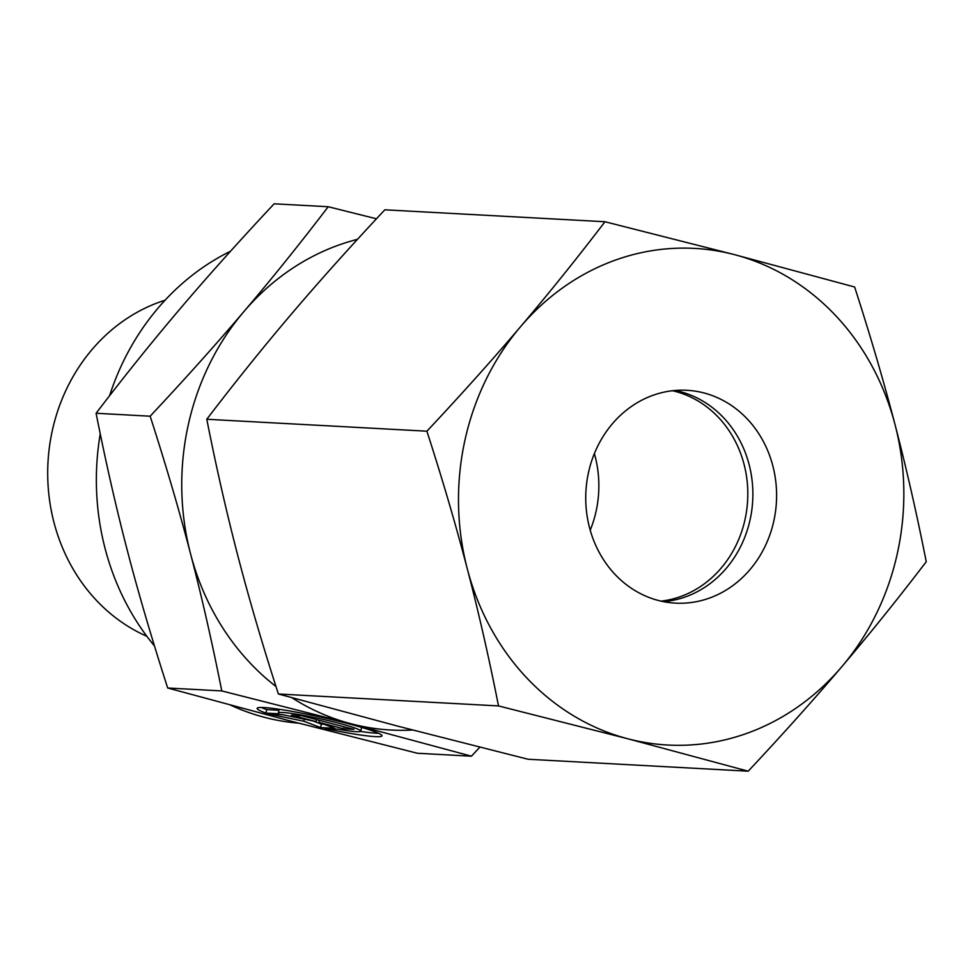 <?xml version="1.0" encoding="UTF-8"?>
<svg xmlns="http://www.w3.org/2000/svg" width="975" height="975" viewBox="0 0 975 975"><rect width="100%" height="100%" fill="white"/><g stroke="black" fill="none" stroke-linecap="round" stroke-linejoin="round"><path stroke-width="1.46" d="M146.872 636.297A177.621 158.998 -86.9 0 1 52.309 430.621A177.621 158.998 -86.9 0 1 165.092 300.202M298.642 723.17A246.894 221.008 -86.9 0 1 230.783 705.217M154.477 645.974A246.894 221.008 -86.9 0 1 100.254 433.826M150.162 416.203C165.994 465.282 179.461 511.156 190.552 553.812A248.674 222.592 -86.9 0 1 188.199 425.185A248.674 222.592 -86.9 0 1 243.787 311.72C216.158 344.236 184.957 379.068 150.162 416.203L96.086 413.266C124.702 375.802 152.856 340.811 180.533 308.283C208.15 275.767 239.363 240.935 274.146 203.812L328.222 206.737C299.605 244.201 271.452 279.191 243.787 311.72A248.674 222.592 -86.9 0 1 357.496 239.338M275.986 686.51A248.674 222.592 -86.9 0 1 190.552 553.812C201.703 596.468 212.099 642.172 221.776 690.922L351.195 723.803L471.449 756.186L417.373 753.261L287.942 720.379L167.688 687.997C151.856 638.905 138.389 593.032 127.298 550.375C116.159 507.719 105.751 462.016 96.086 413.266M265.968 713.078A63.948 5.131 12.4 0 1 257.12 708.362A63.948 5.131 12.4 0 1 303.469 713.505A63.948 5.131 12.4 0 1 373.181 731.104A63.948 5.131 12.4 0 1 382.017 735.82A63.948 5.131 12.4 0 1 324.894 728.483L337.837 729.19A42.205 3.388 -167.6 0 0 360.787 731.152A42.205 3.388 -167.6 0 0 301.299 714.992A42.205 3.388 -167.6 0 0 278.35 713.03A42.205 3.388 -167.6 0 0 278.911 713.785L265.968 713.078L266.723 709.617L278.96 710.287M361.433 727.338A42.205 3.388 12.4 0 1 361.554 727.691L360.787 731.152M261.337 707.472A63.948 5.131 -167.6 0 0 266.723 709.617M320.58 727.557L303.81 721.232L268.308 713.895L282.543 714.675L316.156 721.622L291.415 715.15L301.665 715.711L353.925 729.373L343.675 728.812L318.935 722.341L334.815 728.337L320.58 727.557L321.336 724.108L323.968 724.242M318.935 722.341L319.386 720.342M343.675 728.812L344.114 726.802M316.156 721.622L316.595 719.611M303.81 721.232L304.273 719.16M313.048 720.976L321.336 724.108M360.531 731.433A63.948 5.131 -167.6 0 0 378.568 733.249M278.35 713.03L279.106 709.568A42.205 3.388 12.4 0 1 279.374 709.3M376.46 218.79L328.222 206.737M471.449 756.186L479.834 747.203M221.776 690.922L167.688 687.997M412.62 730.019A248.674 222.592 -86.9 0 1 351.195 723.803A248.674 222.592 -86.9 0 1 291.866 697.71M109.566 395.777A246.894 221.008 -86.9 0 1 230.551 251.221M594.372 453.582A106.58 95.404 -86.9 0 1 596.091 511.302A106.58 95.404 -86.9 0 1 590.216 530.205M672.482 390.731A106.58 95.404 -86.9 0 1 745.046 519.383A106.58 95.404 -86.9 0 1 661.074 601.136M675.029 390.475A106.58 95.404 -86.9 0 1 750.116 519.651A106.58 95.404 -86.9 0 1 663.585 601.66M588.498 472.485A106.58 95.404 -86.9 0 1 686.936 390.293A106.58 95.404 -86.9 0 1 773.833 520.942A106.58 95.404 -86.9 0 1 675.395 603.135A106.58 95.404 -86.9 0 1 588.498 472.485M897.39 553.239A248.674 222.592 -86.9 0 1 841.803 666.717C870.127 633.397 898.267 598.394 926.25 561.734C916.817 514.032 906.421 468.317 895.038 424.625C883.63 380.92 870.163 335.047 854.636 287.003L734.394 254.621L604.963 221.739C576.981 258.399 548.84 293.402 520.528 326.722C492.192 360.043 460.98 394.863 426.904 431.194C442.431 479.237 455.898 525.111 467.293 568.815A248.674 222.592 -86.9 0 1 464.941 440.188A248.674 222.592 -86.9 0 1 520.528 326.722A248.674 222.592 -86.9 0 1 734.394 254.621A248.674 222.592 -86.9 0 1 895.038 424.625A248.674 222.592 -86.9 0 1 897.39 553.239M748.191 771.188C782.267 734.858 813.467 700.026 841.803 666.717A248.674 222.592 -86.9 0 1 627.937 738.806A248.674 222.592 -86.9 0 1 467.293 568.815C478.676 612.507 489.084 658.223 498.505 705.924L627.937 738.806L748.191 771.188L528.06 759.257L398.641 726.375L278.387 693.993C262.86 645.95 249.393 600.088 237.998 556.384C226.614 512.679 216.206 466.976 206.785 419.262C234.756 382.602 262.909 347.612 291.22 314.291C319.556 280.971 350.768 246.139 384.845 209.808L604.963 221.739M426.904 431.194L206.785 419.262M498.505 705.924L278.387 693.993"/></g></svg>
